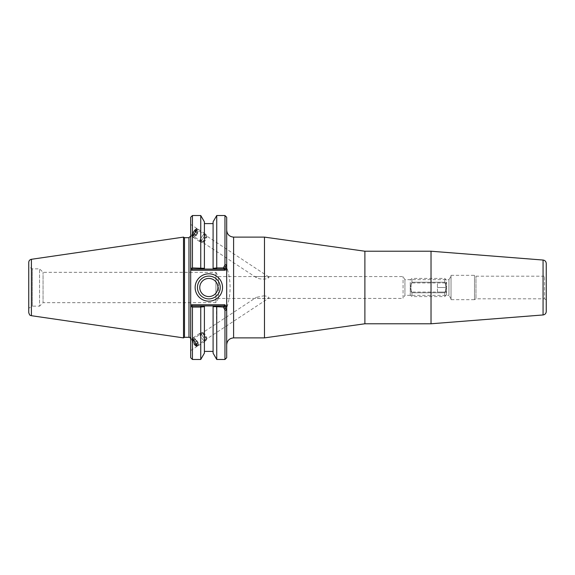 <?xml version="1.0" encoding="UTF-8"?>
<svg xmlns="http://www.w3.org/2000/svg" width="575" height="575" viewBox="0 0 575 575"><rect width="100%" height="100%" fill="white"/><g stroke="black" fill="none" stroke-linecap="round" stroke-linejoin="round"><path stroke-width="0.43" stroke-dasharray="2.88 2.16" d="M190.699 339.688L190.699 350.585L190.699 339.688M197.017 346.193A4.65 0.913 56.7 0 0 194.738 341.557A4.65 0.913 56.7 0 0 191.798 338.732A4.65 0.913 56.7 0 0 193.588 343.117A4.65 0.913 56.7 0 0 196.909 346.502A4.65 0.913 56.7 0 0 197.017 346.193M196.499 345.496A3.738 0.733 56.7 0 0 194.659 341.766A3.738 0.733 56.7 0 0 192.294 339.494A3.738 0.733 56.7 0 0 193.739 343.016A3.738 0.733 56.7 0 0 196.406 345.74A3.738 0.733 56.7 0 0 196.499 345.496M263.436 295.881C266.455 295.952 268.317 296.585 269.014 297.778L268.82 298.094C266.649 298.482 255.508 299.115 256.321 297.368L263.436 295.881M263.436 276.561C260.698 276.668 255.077 276.194 256.321 277.632C259.339 279.543 267.95 279.745 269.014 277.222L263.436 276.561M196.499 229.504A3.738 0.733 -56.7 0 0 196.406 229.26A3.738 0.733 -56.7 0 0 193.739 231.984A3.738 0.733 -56.7 0 0 192.294 235.506A3.738 0.733 -56.7 0 0 194.659 233.234A3.738 0.733 -56.7 0 0 196.499 229.504M197.017 228.807A4.65 0.913 -56.7 0 0 196.909 228.498A4.65 0.913 -56.7 0 0 193.588 231.883A4.65 0.913 -56.7 0 0 191.798 236.268A4.65 0.913 -56.7 0 0 194.738 233.443A4.65 0.913 -56.7 0 0 197.017 228.807M190.699 235.312L190.699 224.415L190.699 235.312M216.926 305.929L216.473 306.683L213.095 306.683L213.095 305.929L225.86 305.929L192.143 305.929L224.2 305.929L226.687 310.248L226.687 344.792L226.687 307.366L227.312 306.144C231.028 293.717 231.028 281.283 227.312 268.856L226.687 267.634L226.687 230.208L226.687 264.752L224.2 269.071L192.143 269.071L225.86 269.071L213.095 269.071L213.095 268.317L216.473 268.317L216.926 269.071M226.687 267.059L226.687 275.252M226.687 299.748L226.687 307.941M190.699 293.933L190.699 235.966L190.699 339.034L190.699 305.735L191.662 304.772L226.521 304.772L225.86 305.929L226.687 307.366L226.687 357.751M264.471 337.884L264.471 237.116M546.25 263.487L546.25 311.513M431.027 323.775L431.027 251.225M451.037 275.324L474.476 275.324L475.971 276.187L544.525 276.187L546.25 275.188L546.25 299.812L544.525 298.813L544.525 276.187L544.525 298.813L475.971 298.813L475.971 276.187L475.971 298.813L474.476 299.676L474.476 275.324L474.476 299.676L451.037 299.676L451.037 275.324L451.037 299.676M404.929 295.342L404.929 279.658L404.929 295.342L403.068 298.439L403.068 276.561L403.068 298.439L218.464 298.439L218.464 276.561L218.464 298.439L215.92 302.673L215.92 272.327L218.464 276.561L403.068 276.561L404.929 279.658L448.946 279.658L448.946 295.342L404.929 295.342M215.92 272.327L215.92 302.673L43.06 302.673L43.06 272.327L43.06 302.673L39.574 306.159L39.574 268.841L39.574 306.159L32.344 306.159L32.344 268.841L32.344 306.159L28.75 308.229L28.75 266.771L32.344 268.841L39.574 268.841L43.06 272.327L215.92 272.327M451.037 298.813L448.946 295.342L448.946 279.658L451.037 276.187L451.037 298.813L451.037 276.187M364.888 323.775L364.888 251.225M216.739 359.476L216.473 306.683M224.962 359.476L224.962 307.057L216.739 307.057M216.473 268.317L216.739 267.943L224.962 267.943L224.962 215.524M216.739 267.943L216.739 215.524M226.687 217.249L226.687 267.634L226.018 268.798L224.962 267.943M226.018 306.202L224.962 307.057M191.662 304.772L192.143 305.929L191.647 306.425L192.143 305.929L213.095 305.929L213.095 353.165M204.398 353.165L204.398 305.929L204.398 306.683L201.013 306.683L200.56 305.929M213.095 221.835L213.095 269.071L192.143 269.071L191.647 268.575L192.431 267.943L200.747 267.943L204.398 268.317L204.398 269.071L204.398 221.835M200.56 269.071L201.013 268.317M200.747 215.524L200.747 267.943M192.143 269.071L190.699 267.634L192.143 269.071L191.662 270.228L190.699 269.265L190.699 281.067M226.809 307.575L225.86 305.929M201.013 306.683L200.747 307.057L192.431 307.057L191.647 306.425L192.143 305.929M227.312 268.856L226.521 270.228L225.86 269.071L226.809 267.425M220.225 287.5A11.385 11.385 0 0 0 203.147 277.639A11.385 11.385 0 0 0 203.147 297.361A11.385 11.385 0 0 0 220.225 287.5M199.769 287.5A9.071 9.071 0 0 0 208.84 296.571A9.071 9.071 0 0 0 217.911 287.5A9.071 9.071 0 0 0 208.84 278.429A9.071 9.071 0 0 0 199.769 287.5M190.699 357.751L190.699 307.366M190.699 267.634L190.699 217.249M184.503 237.691L184.503 337.309M192.431 307.057L192.431 359.476M200.747 307.057L200.747 359.476M192.431 215.524L192.431 267.943M183.504 337.884L183.504 237.116M28.75 287.5L28.75 308.229M28.75 312.627L28.75 262.373M199.69 241.565A4.758 0.934 -56.7 0 0 199.762 241.644A4.758 0.934 -56.7 0 0 203.162 238.179A4.758 0.934 -56.7 0 0 204.995 233.687A4.758 0.934 -56.7 0 0 201.739 236.943A4.758 0.934 -56.7 0 0 199.69 241.565M199.82 241.378A4.535 0.891 123.3 0 1 201.768 236.972A4.535 0.891 123.3 0 1 204.873 233.874A4.535 0.891 123.3 0 1 203.119 238.151A4.535 0.891 123.3 0 1 199.884 241.45A4.535 0.891 123.3 0 1 199.82 241.378M193.193 237.288A4.758 0.934 -56.7 0 0 193.265 237.367A4.758 0.934 -56.7 0 0 196.657 233.903A4.758 0.934 -56.7 0 0 198.497 229.411A4.758 0.934 -56.7 0 0 195.241 232.667A4.758 0.934 -56.7 0 0 193.193 237.288M193.322 237.101A4.535 0.891 -56.7 0 0 193.387 237.173A4.535 0.891 -56.7 0 0 196.621 233.874A4.535 0.891 -56.7 0 0 198.368 229.597A4.535 0.891 -56.7 0 0 195.27 232.695A4.535 0.891 -56.7 0 0 193.322 237.101M191.928 236.188A4.535 0.891 -56.7 0 0 191.993 236.26A4.535 0.891 -56.7 0 0 195.227 232.961A4.535 0.891 -56.7 0 0 196.981 228.685A4.535 0.891 -56.7 0 0 196.779 228.663A4.535 0.891 -56.7 0 0 193.746 231.984A4.535 0.891 -56.7 0 0 191.892 236.088A4.535 0.891 -56.7 0 0 191.928 236.188M196.305 235.513L198.282 231.854L195.831 234.629L195.327 236.145L196.305 235.513L193.523 233.68L192.546 234.312L194.522 230.647L195.5 230.022L193.523 233.68M194.997 231.538L197.786 233.371M195.5 230.022L198.282 231.854M194.522 230.647L197.311 232.48M193.049 232.796L195.831 234.629M192.546 234.312L195.327 236.145M201.214 242.298A4.535 0.891 -56.7 0 0 201.279 242.37A4.535 0.891 -56.7 0 0 201.48 242.391A4.535 0.891 -56.7 0 0 204.513 239.071A4.535 0.891 -56.7 0 0 206.36 234.967A4.535 0.891 -56.7 0 0 206.26 234.794A4.535 0.891 -56.7 0 0 203.162 237.892A4.535 0.891 -56.7 0 0 201.214 242.298M191.784 235.419A3.967 0.776 -56.7 0 0 194.774 232.437A3.967 0.776 -56.7 0 0 196.025 228.836A3.967 0.776 -56.7 0 0 193.373 231.739A3.967 0.776 -56.7 0 0 191.755 235.326A3.967 0.776 -56.7 0 0 191.784 235.419M203.564 241.816A2.832 0.553 -56.7 0 0 203.73 241.881A2.832 0.553 -56.7 0 0 205.627 239.804A2.832 0.553 -56.7 0 0 206.784 237.238A2.832 0.553 -56.7 0 0 206.504 237.152A2.832 0.553 -56.7 0 0 204.7 239.193A2.832 0.553 -56.7 0 0 203.536 241.658A2.832 0.553 -56.7 0 0 203.564 241.816M204.549 341.234A4.758 0.934 -123.3 0 1 201.135 337.123A4.758 0.934 -123.3 0 1 199.762 333.356A4.758 0.934 -123.3 0 1 203.162 336.821A4.758 0.934 -123.3 0 1 204.995 341.313A4.758 0.934 -123.3 0 1 204.549 341.234M204.441 341.047A4.535 0.891 56.7 0 0 204.873 341.126A4.535 0.891 56.7 0 0 203.119 336.849A4.535 0.891 56.7 0 0 199.884 333.55A4.535 0.891 56.7 0 0 201.2 337.13A4.535 0.891 56.7 0 0 204.441 341.047M198.044 345.51A4.758 0.934 -123.3 0 1 194.638 341.399A4.758 0.934 -123.3 0 1 193.265 337.633A4.758 0.934 -123.3 0 1 196.657 341.097A4.758 0.934 -123.3 0 1 198.497 345.589A4.758 0.934 -123.3 0 1 198.044 345.51M197.944 345.323A4.535 0.891 -123.3 0 1 194.695 341.406A4.535 0.891 -123.3 0 1 193.387 337.827A4.535 0.891 -123.3 0 1 196.621 341.126A4.535 0.891 -123.3 0 1 198.368 345.402A4.535 0.891 -123.3 0 1 197.944 345.323M196.549 346.243A4.535 0.891 -123.3 0 1 193.545 342.707A4.535 0.891 -123.3 0 1 191.892 338.912A4.535 0.891 -123.3 0 1 191.993 338.74A4.535 0.891 -123.3 0 1 195.227 342.039A4.535 0.891 -123.3 0 1 196.981 346.315A4.535 0.891 -123.3 0 1 196.779 346.337A4.535 0.891 -123.3 0 1 196.549 346.243M196.614 341.629L195.421 339.487L195.615 338.855L198.195 342.52L198.001 343.146L196.614 341.629L193.825 343.462L195.213 344.978L195.407 344.353L194.213 342.204L192.826 340.688L192.632 341.32L193.825 343.462M192.632 341.32L195.421 339.487M192.826 340.688L195.615 338.855M194.213 342.204L197.002 340.371M195.407 344.353L198.195 342.52M195.213 344.978L198.001 343.146M205.836 340.134A4.535 0.891 -123.3 0 1 202.587 336.217A4.535 0.891 -123.3 0 1 201.279 332.63A4.535 0.891 -123.3 0 1 201.48 332.609A4.535 0.891 -123.3 0 1 204.513 335.929A4.535 0.891 -123.3 0 1 206.36 340.033A4.535 0.891 -123.3 0 1 206.26 340.206A4.535 0.891 -123.3 0 1 205.836 340.134M195.831 346.085A3.967 0.776 -123.3 0 1 193.2 342.995A3.967 0.776 -123.3 0 1 191.755 339.674A3.967 0.776 -123.3 0 1 194.673 342.405A3.967 0.776 -123.3 0 1 196.025 346.164A3.967 0.776 -123.3 0 1 195.831 346.085M206.454 337.827A2.832 0.553 -123.3 0 1 204.657 335.743A2.832 0.553 -123.3 0 1 203.536 333.342A2.832 0.553 -123.3 0 1 203.73 333.119A2.832 0.553 -123.3 0 1 205.627 335.196A2.832 0.553 -123.3 0 1 206.784 337.762A2.832 0.553 -123.3 0 1 206.504 337.848A2.832 0.553 -123.3 0 1 206.454 337.827M410.227 287.5L411.93 282.217L444.798 282.217L446.502 287.5L444.798 292.783L411.93 292.783L410.227 287.5L411.93 292.783L444.798 292.783L446.502 287.5L444.798 282.217L411.93 282.217L410.227 287.5L410.227 294.867L410.227 287.5M444.798 292.783L444.798 296.571L444.798 292.783M446.502 287.5L446.502 294.867L446.502 287.5M444.798 282.217L444.798 278.429L444.798 282.217M411.93 292.783L411.93 296.571L411.93 292.783M437.431 292.043L446.351 292.043C445.402 290.533 445.402 289.017 446.351 287.5C445.402 289.017 445.402 290.533 446.351 292.043C445.402 292.043 445.402 292.043 446.351 292.043C445.402 292.043 445.402 292.043 446.351 292.043L437.431 292.043L437.431 282.957L437.431 292.035L411.089 292.035L411.089 282.965L411.089 292.035L410.227 292.898L410.227 282.102L410.227 292.898M437.431 282.957L446.351 282.957C445.402 282.957 445.402 282.957 446.351 282.957C445.402 282.957 445.402 282.957 446.351 282.957C445.402 284.467 445.402 285.983 446.351 287.5L437.431 287.5L446.351 287.5C445.402 285.983 445.402 284.467 446.351 282.957L411.089 282.965L410.227 282.102M446.502 282.102L446.502 292.898L446.502 282.102L445.647 282.957M411.93 282.217L411.93 278.429L411.93 282.217M233.601 237.116L233.601 337.884M543.066 314.956L543.066 260.044M226.521 304.772L227.312 306.144M226.521 270.228L191.662 270.228M188.974 337.309L188.974 237.691M31.409 259.296L31.409 315.704M190.699 350.585L196.909 346.502M190.699 339.458L191.798 338.732M196.406 345.74L268.82 298.094M192.294 339.494L256.321 297.368M268.82 276.906L196.406 229.26M256.321 277.632L192.294 235.506M196.909 228.498L190.699 224.415M191.798 236.268L190.699 235.542M204.995 233.687L198.497 229.411M199.762 241.644L193.265 237.367M198.368 229.597L196.981 228.685M193.387 237.173L191.993 236.26M206.26 234.794L204.873 233.874M201.279 242.37L199.884 241.45M191.755 235.326L191.892 236.088M196.025 228.836L196.779 228.663M206.504 237.152C204.671 238.093 203.679 239.595 203.536 241.658M206.784 237.238L206.36 234.967M203.73 241.881L201.48 242.391M199.762 333.356L193.265 337.633M204.995 341.313L198.497 345.589M193.387 337.827L191.993 338.74M198.368 345.402L196.981 346.315M201.279 332.63L199.884 333.55M206.26 340.206L204.873 341.126M196.025 346.164L196.779 346.337M191.755 339.674L191.892 338.912M203.536 333.342C203.679 335.397 204.664 336.9 206.504 337.848M203.73 333.119L201.48 332.609M206.784 337.762L206.36 340.033M446.502 294.867L444.798 296.571L411.93 296.571L410.227 294.867M446.502 280.133L444.798 278.429L411.93 278.429L410.227 280.133M445.647 292.043L446.502 292.898"/><path stroke-width="0.86" d="M226.687 264.752L226.687 267.059L226.687 264.752L224.2 269.071L223.402 267.943L224.962 264.831L226.687 264.752L226.687 217.249L224.962 215.524L224.962 264.831M224.861 304.772L191.662 304.772L190.699 305.735L190.699 307.366L190.699 267.634L192.143 269.071L204.398 269.071L204.398 268.317L192.431 267.943L191.647 268.575L190.699 267.634L190.699 269.265L191.662 270.228L224.861 270.228L226.687 267.059L226.687 310.248L226.687 307.941L224.861 304.772L224.2 305.929L226.687 310.248L224.962 310.169L223.402 307.057L224.2 305.929L213.095 305.929L213.095 306.683L216.473 306.683L216.926 305.929M224.962 310.169L224.962 359.476L226.687 357.751L226.687 310.248M264.471 237.116L264.471 337.884L233.601 337.884L233.601 237.116L264.471 237.116L364.888 251.225L431.027 251.225L431.027 323.775L543.066 314.956C545.021 314.633 546.085 313.483 546.25 311.513L546.25 263.487C546.085 261.517 545.021 260.367 543.066 260.044L431.027 251.225M546.25 299.812L546.25 275.188M364.888 251.225L364.888 323.775L431.027 323.775M216.473 306.683L223.402 307.057M216.739 307.057L216.739 359.476L224.962 359.476M216.739 215.524L216.739 267.943L213.095 268.317L213.095 269.071L213.095 221.835L216.739 215.524L224.962 215.524M223.402 267.943L216.739 267.943M190.699 307.366L191.647 306.425L190.699 307.366L191.647 306.425L190.699 307.366L190.699 357.751L192.431 359.476L200.747 359.476L204.398 353.165L204.398 305.929L192.143 305.929L191.647 306.425L192.431 307.057L200.747 307.057L204.398 306.683L204.398 305.929L213.095 305.929L213.095 353.165L216.739 359.476M200.56 305.929L201.013 306.683M200.747 267.943L200.747 215.524L204.398 221.835L204.398 269.071L216.926 269.071L216.473 268.317M216.926 269.071L224.2 269.071L224.861 270.228M201.013 268.317L200.56 269.071M191.662 270.228L192.143 269.071M191.662 304.772L192.143 305.929M220.225 287.5A11.385 11.385 0 0 1 203.147 297.361A11.385 11.385 0 0 1 203.147 277.639A11.385 11.385 0 0 1 220.225 287.5M222.532 287.5A13.692 13.692 0 0 0 201.998 275.641A13.692 13.692 0 0 0 201.998 299.359A13.692 13.692 0 0 0 222.532 287.5M199.769 287.5A9.071 9.071 0 0 0 213.375 295.356A9.071 9.071 0 0 0 213.375 279.644A9.071 9.071 0 0 0 199.769 287.5M192.431 267.943L192.431 215.524L190.699 217.249L190.699 267.634M184.503 337.309L184.503 237.691L183.504 237.116L183.504 337.884L184.503 337.309L188.974 337.309C189.649 337.065 190.232 337.647 190.699 339.034M188.974 337.309L188.974 237.691L184.503 237.691M192.431 359.476L192.431 307.057M200.747 359.476L200.747 307.057M28.75 266.771L28.75 287.5M31.409 259.296C29.763 259.663 28.879 260.691 28.75 262.373L28.75 312.627C30.008 316.552 30.676 315.1 31.409 315.704L31.409 259.296L183.504 237.116M543.066 260.044L543.066 314.956M233.601 237.116C229.403 236.706 227.103 234.399 226.687 230.208M233.601 337.884C229.403 338.294 227.103 340.601 226.687 344.792M364.888 323.775L264.471 337.884M188.974 237.691L190.699 235.966M31.409 315.704L183.504 337.884M213.095 223.61L204.398 223.61M192.431 215.524L200.747 215.524M213.095 351.39L204.398 351.39"/></g></svg>
